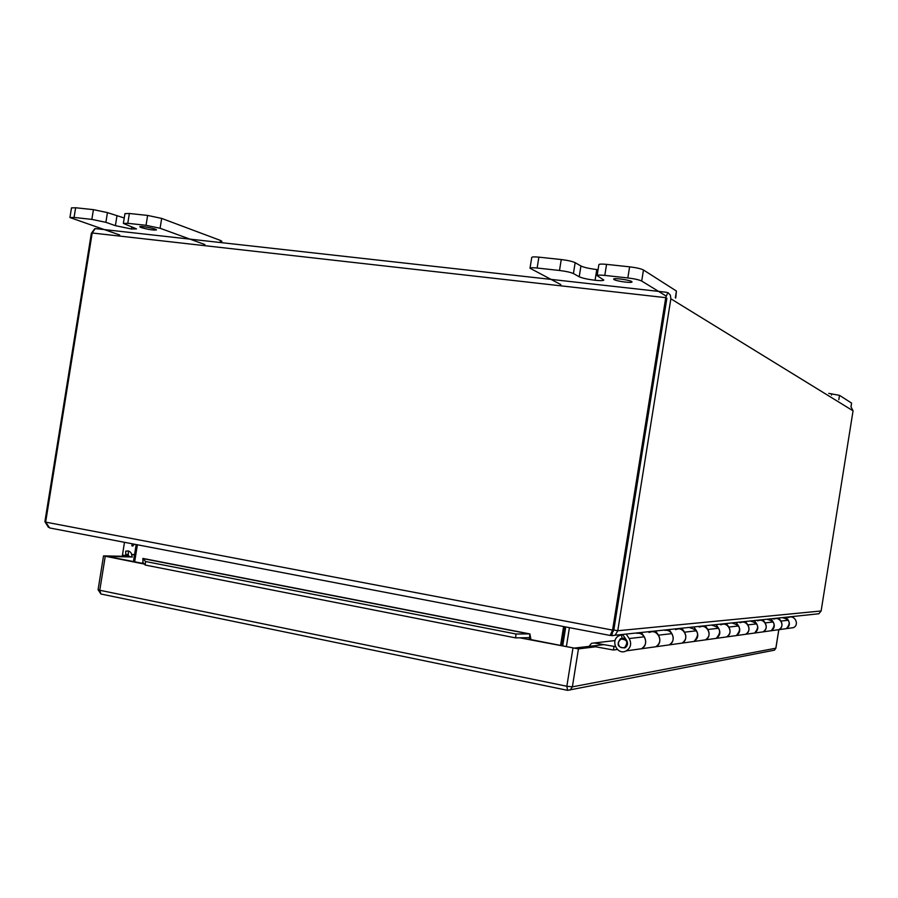 <?xml version="1.0" encoding="UTF-8"?>
<svg xmlns="http://www.w3.org/2000/svg" width="898" height="898" viewBox="0 0 898 898"><rect width="100%" height="100%" fill="white"/><g stroke="black" fill="none" stroke-linecap="round" stroke-linejoin="round"><path stroke-width="1.35" d="M622.628 634.448L626.647 640.397C628.241 643.507 627.646 646.01 624.873 647.907C617.757 647.66 616.309 644.573 620.54 638.658L624.952 637.883M626.187 634.067L629.195 638.534C631.799 643.608 630.845 647.716 626.333 650.848C617.195 656 609.652 639.847 619.216 635.672L621.596 634.965L622.011 638.22M636.873 633.337C645.191 631.866 649.22 645.224 641.498 648.738L636.581 649.422L641.498 648.738C645.886 645.696 646.818 641.722 644.281 636.805L641.34 632.473M655.619 630.968L658.481 635.167C660.95 639.937 660.052 643.81 655.776 646.762L650.994 647.424M664.846 630.374C672.725 628.97 676.564 641.576 669.246 644.887L664.576 645.539L669.246 644.887C673.41 642.014 674.286 638.265 671.872 633.629L669.089 629.543M681.807 628.207L684.523 632.17C686.88 636.682 686.027 640.33 681.964 643.125L677.418 643.754M689.81 627.713C698.442 630.059 699.834 634.639 694.008 641.453L689.574 642.07L694.008 641.453C697.971 638.736 698.801 635.178 696.5 630.8L693.84 626.939M705.244 625.738L707.849 629.498C710.094 633.764 709.285 637.221 705.413 639.87L701.091 640.465M712.226 625.334C720.454 627.556 721.801 631.9 716.245 638.366L712.013 638.949L716.245 638.366C720.016 635.784 720.802 632.417 718.613 628.252L716.076 624.593M726.359 623.504L728.839 627.073C730.983 631.137 730.22 634.426 726.527 636.94L722.396 637.513M732.465 623.19C740.345 625.3 741.625 629.431 736.315 635.582L732.274 636.143L736.315 635.582C739.918 633.124 740.67 629.913 738.571 625.962L736.147 622.482M745.475 621.495L747.843 624.896C749.897 628.757 749.168 631.889 745.643 634.291L741.692 634.83M750.84 621.236C758.383 623.246 759.607 627.186 754.533 633.056L750.661 633.584L754.533 633.056C757.979 630.71 758.698 627.646 756.688 623.874L754.365 620.552M762.851 619.665L765.13 622.909C767.105 626.591 766.398 629.577 763.031 631.878L759.237 632.394L763.031 631.878C769.945 628.701 764.355 617.319 757.62 620.844L759.405 620.327M767.588 619.452C774.817 621.371 776.007 625.131 771.135 630.744L767.431 631.26L771.135 630.744C774.446 628.51 775.131 625.58 773.2 621.977L770.967 618.812M778.734 617.992L780.923 621.09C782.82 624.615 782.147 627.478 778.903 629.666L775.266 630.172M782.921 617.824C789.87 619.654 791.003 623.257 786.334 628.634L782.775 629.139L786.334 628.634C789.51 626.49 790.173 623.695 788.309 620.237L786.165 617.207M621.596 634.965L622.886 634.83M775.311 630.183L778.903 629.666C785.537 626.636 780.171 615.747 773.717 619.115L775.423 618.621M775.625 618.599L776.355 618.52M759.618 620.305L760.381 620.226M741.737 634.841L745.643 634.291C752.861 630.968 747.035 619.036 740.019 622.729L741.871 622.191M742.096 622.168L742.893 622.078M722.452 637.524L726.527 636.94C734.081 633.46 727.997 620.933 720.656 624.806L722.598 624.233M722.834 624.211L723.665 624.121M701.136 640.476L705.413 639.87C713.326 636.211 706.962 623.021 699.273 627.096L701.304 626.501M701.551 626.467L702.427 626.377M677.474 643.765L681.964 643.125C690.281 639.264 683.614 625.345 675.532 629.633L677.664 629.004M677.923 628.982L678.843 628.881M651.05 647.436L655.776 646.762C664.531 642.687 657.527 627.938 649.018 632.473L651.263 631.81M651.533 631.788L652.498 631.687M615.366 646.616L594.207 642.968L615.063 640.555M613.963 646.796L613.446 650.017L592.815 646.279M589.009 646.425L591.513 643.305L594.207 642.968M617.364 649.49L613.446 650.017M788.466 617.543C794.674 614.299 799.849 624.739 793.462 627.646L626.333 650.848M666.888 298.158L613.805 629.992L612.582 630.104L665.744 297.665L92.202 232.986L45.641 522.12L49.671 527.957L610.146 635.458L612.582 630.104L45.641 522.12M666.473 292.265L97.77 228.855L95.177 228.631L92.202 232.986M666.866 298.338L613.817 629.992L612.571 631.575L611.908 635.694L615.141 635.234L617.768 630.744L613.817 629.992M94.672 228.81L91.338 233.368L44.9 521.671L45.686 521.828M838.822 399.677L839.507 395.356L851.573 403.079L851.057 406.951L853.055 410.835L821.12 610.977L617.768 630.744L670.862 298.798L670.335 295.094L667.798 292.512L665.744 297.665M613.042 630.508L613.805 629.992M44.9 521.671L48.447 527.328M821.12 610.977L818.853 613.761L615.141 635.234M613.278 631.507L612.178 631.474M611.908 635.694L610.865 635.414L611.257 632.955M610.865 635.414L610.281 635.223M561.8 645.673L564.82 626.77M565.729 626.939L562.709 645.853M133.443 561.564L136.182 544.547M560.577 645.426L563.596 626.535M137.394 544.783L134.655 561.811M569.422 627.646L566.391 646.571M839.507 395.356L828.731 393.391M124.25 217.989L107.446 212.613L93.414 209.649L75.634 207.752L71.492 207.887L69.943 217.552L74.063 217.451L75.634 207.752M129.368 213.488L124.945 213.634L123.374 223.422L127.785 223.321L129.368 213.488L147.631 215.43L146.037 225.308L127.785 223.321M221.615 242.662L221.84 241.281L220.493 240.451L161.674 218.416L147.631 215.43M93.414 209.649L91.843 219.393L74.063 217.451M91.843 219.393L105.885 222.322L115.393 225.656L116.942 216.036M123.374 223.422L136.496 228.889L131.434 229.001L115.393 225.656M146.037 225.308L160.08 228.26L161.674 218.416M204.879 244.559L160.08 228.26M69.943 217.552L119.681 234.973M141.166 227.576L139.751 226.767C139.549 225.488 157.094 228.799 156.454 229.91C153.502 230.371 148.406 229.596 141.166 227.576M598.068 269.669L596.777 269.546C589.335 268.637 584.059 267.447 580.939 265.988L575.158 262.676C572.396 261.385 567.761 260.341 561.25 259.544L538.879 257.154C534.467 256.727 532.087 256.817 531.751 257.434L530.011 268.233C530.359 267.649 532.727 267.582 537.139 268.031L538.879 257.154M606.565 264.371C601.817 263.911 599.258 264.012 598.865 264.663L597.114 275.641C597.496 275.012 600.055 274.945 604.792 275.417L606.565 264.371L629.621 266.841L627.837 277.942L604.792 275.417M675.723 298.035L676.419 291.053L643.473 269.984C640.925 268.704 636.312 267.649 629.621 266.841M561.25 259.544L559.499 270.478L537.139 268.031M559.499 270.478C566.009 271.286 570.645 272.307 573.418 273.564L579.21 276.764L580.939 265.988M597.114 275.641L603.804 280.053C603.355 280.748 600.448 280.827 595.082 280.277L595.06 280.266C587.618 279.345 582.342 278.178 579.21 276.764M627.837 277.942C634.527 278.773 639.152 279.806 641.7 281.04L643.473 269.984M665.833 295.869L641.7 281.04M530.011 268.233L560.846 284.599M614.064 279.57L613.648 279.121C613.457 277.504 632.697 280.468 631.968 281.938C632.181 283.33 616.589 281.265 614.064 279.57M122.285 556.244L124.463 542.302M134.374 544.199L132.814 546.018L131.838 545.827L132.163 543.784L131.86 545.827L132.814 546.006M618.295 642.452L620.731 639.095C627.107 639.354 628.42 642.149 624.66 647.48C620.653 648.446 618.531 646.773 618.295 642.452M530.942 639.612L529.584 639.746L529.483 638.007L528.013 637.67L515.62 637.883L516.002 634.01L529.887 633.898L530.942 639.612L574.215 648.109L603.209 644.708M131.826 556.985L128.897 556.412L128.032 554.392L125.686 554.605L125.731 551.136L128.358 550.968C130.917 551.843 132.073 553.841 131.826 556.985L107.176 556.401L143.029 563.45M128.897 556.412L103.528 555.884L142.995 563.809L142.894 558.421L529.517 633.853M519.74 637.816L578.447 648.906L596.395 646.695M142.894 558.421L145.465 561.497L145.252 565.055L142.67 562.182M145.252 565.055L515.62 637.883M145.465 561.497L516.002 634.01M529.887 633.898L529.483 638.007M134.52 554.841L131.782 554.762M128.358 550.968L128.324 554.695L125.686 554.605M658.481 635.167L671.872 633.629M684.523 632.17L696.5 630.8M707.849 629.498L718.613 628.252M728.839 627.073L738.571 625.962M747.843 624.896L756.688 623.874M765.13 622.909L773.2 621.977M780.923 621.09L788.309 620.237M629.195 638.534L644.281 636.805M670.862 298.798L853.055 410.835M831.716 393.784L831.503 395.12M851.573 403.079L850.967 406.906M105.885 222.322L107.446 212.613M131.434 229.001L131.793 226.79L131.411 228.99M220.493 240.451L220.156 242.505M573.418 273.564L575.158 262.676M595.082 280.277L596.8 269.546L595.06 280.266M676.419 291.053L675.341 297.799M132.433 556.996L131.849 556.883M128.908 556.311L122.409 555.043M778.79 629.723L775.85 648.12M103.528 555.884L98.084 589.705L99.779 590.267L566.851 686.263L572.374 686.847L775.838 648.199L774.446 650.174L772.897 650.478M105.234 556.39L99.779 590.267L100.913 594.005L567.244 690.27L100.913 594.005L98.084 589.705M572.935 648.266L566.851 686.263L567.57 690.337L774.446 650.174L775.894 648.165L778.847 629.7M142.995 563.809L144.488 564.101M578.447 648.906L572.374 686.847L570.241 689.945L567.244 690.27M143.186 558.657L528.394 633.808M134.565 554.56L131.714 554.493M620.54 638.658L625.12 638.141M610.808 633.909L613.66 630.093M49.671 527.957L610.146 635.458M624.66 647.48L625.738 647.335M623.549 638.77L625.412 638.557M528.394 637.692L528.989 637.805"/></g></svg>
